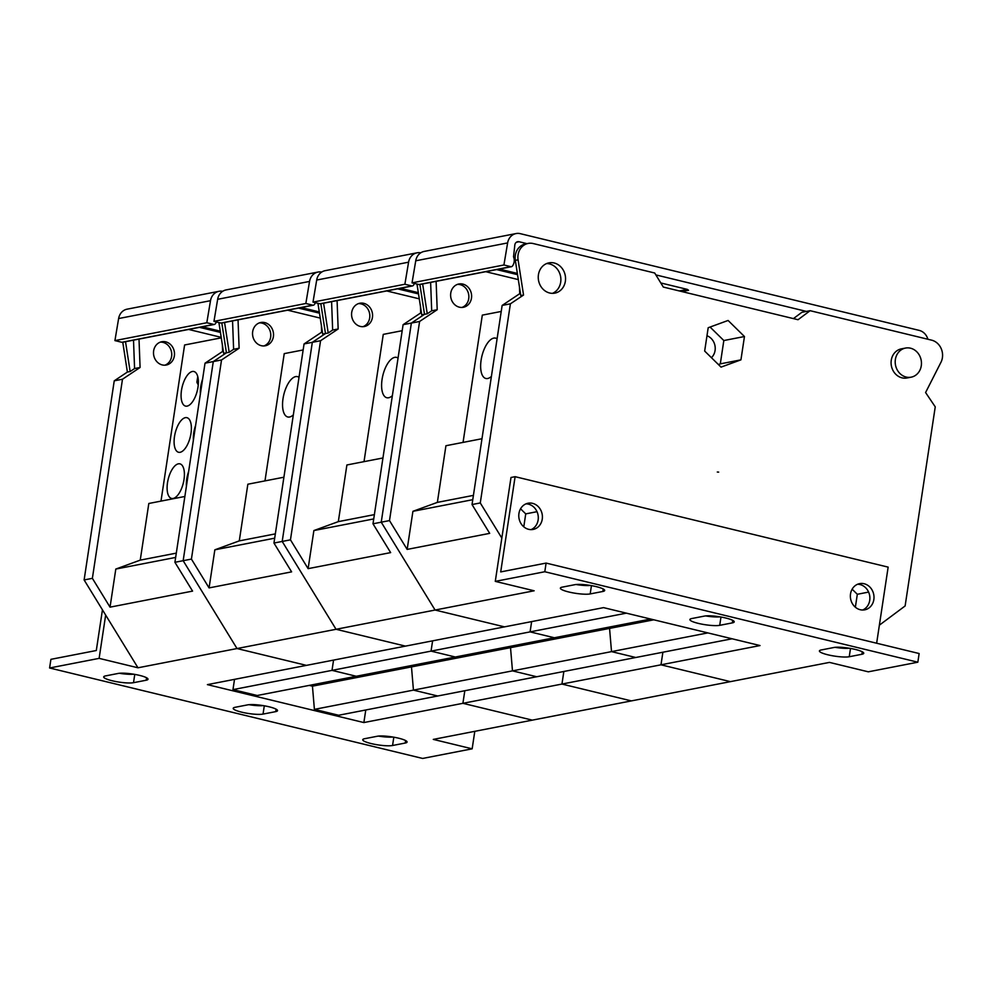 <?xml version="1.0" encoding="UTF-8"?>
<svg xmlns="http://www.w3.org/2000/svg" width="992" height="992" viewBox="0 0 992 992"><rect width="100%" height="100%" fill="white"/><g stroke="black" fill="none" stroke-linecap="round" stroke-linejoin="round"><path stroke-width="1.49" d="M430.627 282.41L431.694 310.794L427.254 313.77L422.642 283.96M427.254 313.77L424.502 314.303L411.358 323.082L381.238 522.189L411.358 323.082L424.502 314.303L419.889 284.493L424.502 314.303L421.749 314.836L416.987 284.047M503.924 264.988L507.619 242.928A12.45 10.974 -101 0 1 516.088 233.554L424.204 251.422A12.45 10.974 79 0 0 415.735 260.797L412.04 282.856L503.924 264.988L510.88 266.674A1.773 1.562 -101 0 0 512.331 266.166A8.891 7.837 -101 0 0 514.141 261.962A8.891 7.837 -101 0 0 513.534 256.779L514.848 244.838A4.154 3.658 79 0 1 519.076 241.738L516.386 242.271M420.149 284.32A1.773 1.562 79 0 1 418.996 284.543L412.04 282.856M485.745 271.696L518.308 279.595M526.975 243.66L519.076 241.738M481.988 438.724L445.929 445.73L437.36 502.386L412.92 511.314L407.154 549.407L389.496 520.589L381.238 522.189L435.091 610.043L534.13 590.786L495.281 581.374L501.828 538.086L480.277 502.944L510.396 303.825L523.54 295.046L518.084 259.83A14.83 13.07 -101 0 1 518.072 254.832A14.83 13.07 -101 0 1 528.19 243.424A14.83 13.07 -101 0 1 533.212 243.548L654.708 273.011L663.313 287.06L798.027 319.722L810.129 310.694L806.422 311.414L655.873 274.908M806.422 311.414L801.883 312.294L793.426 318.606M660.808 282.956L687.32 289.391L688.535 290.284L681.913 291.574M514.24 260.784L515.369 260.574M517.551 274.66L496.608 269.588M283.91 477.214L247.851 484.22L239.283 540.888L214.842 549.816L209.076 587.909L191.419 559.091L183.16 560.691L237.014 648.545L306.441 665.372L504.519 626.87L435.091 610.043L381.238 522.189L372.992 523.801L390.65 552.606L308.115 568.652L313.881 530.559L373.724 518.928M234.521 679.359L232.959 689.626L257.226 695.504L356.264 676.259L332.01 670.369L356.264 676.259L554.342 637.757L530.088 631.879L531.638 621.6L530.088 631.879L626.386 613.155M309.268 685.385L312.443 686.166L411.482 666.909L408.307 666.14L411.482 666.909L413.441 690.122L411.482 666.909L609.559 628.407L606.385 627.638L609.559 628.407L611.518 651.62L707.817 632.908M312.443 686.166L314.402 709.367L338.656 715.257L437.695 696L413.441 690.122L437.695 696L635.773 657.498L611.518 651.62L609.559 628.407L653.815 619.814M102.449 609.844L96.298 650.516L50.914 659.333L49.6 667.988L422.629 758.446L472.155 748.824L433.293 739.4L532.332 720.142L462.904 703.316L532.332 720.142L631.371 700.898L730.41 681.64L660.982 664.814L662.892 652.228L660.982 664.814L760.033 645.556L603.558 607.625L504.519 626.87L435.091 610.043L336.052 629.288L282.199 541.446L336.052 629.288L405.48 646.127L336.052 629.288L237.014 648.545L183.16 560.691L213.28 361.584L183.16 560.691L174.914 562.303L205.022 363.184L222.617 351.441L222.369 344.918M420.447 306.416L420.695 312.939L403.099 324.682L419.604 321.47L437.199 309.727L431.694 310.794M437.199 309.727L436.12 281.344M419.604 321.47L389.496 520.589M471.473 298.158A11.867 10.453 79 0 0 458.85 283.997A11.867 10.453 79 0 0 450.752 293.124A11.867 10.453 79 0 0 463.376 307.284A11.867 10.453 79 0 0 471.473 298.158M879.371 625.171L905.126 605.951L935.245 406.844L925.586 392.534L940.924 362.353A14.83 13.07 -101 0 0 942.4 357.728A14.83 13.07 -101 0 0 931.624 340.157L810.129 310.694M516.088 233.554A12.45 10.974 -101 0 1 520.292 233.666L919.237 330.398A12.45 10.974 -101 0 1 927.892 339.252M519.486 287.172L519.734 293.682L502.138 305.437L472.031 504.544L489.688 533.361L407.154 549.407M526.839 243.772A14.83 13.07 79 0 0 525.45 243.958A14.83 13.07 79 0 0 515.319 255.366A14.83 13.07 79 0 0 515.332 260.363L520.788 295.591L523.54 295.046M501.828 538.086L510.992 477.487L515.108 476.681L500.712 571.913L546.108 563.084L919.138 653.53L917.836 662.197L868.31 671.82L829.448 662.396L730.41 681.64L660.982 664.814L561.943 684.058L563.853 671.485L561.943 684.058L631.371 700.898L561.943 684.058L462.904 703.316L464.814 690.73L462.904 703.316L363.866 722.56L365.775 709.987M903.476 348.651A14.83 13.07 79 0 0 901.381 348.862A14.83 13.07 79 0 0 891.262 360.282A14.83 13.07 79 0 0 907.035 377.977A14.83 13.07 79 0 0 909.069 377.382M565.366 281.257A15.426 13.59 79 0 0 548.96 262.855A15.426 13.59 79 0 0 538.433 274.734A15.426 13.59 79 0 0 554.838 293.136A15.426 13.59 79 0 0 565.366 281.257M728.091 320.466L708.189 327.732L704.667 351.056L721.035 367.114L740.937 359.848L744.459 336.524L728.091 320.466M710.074 327.05L723.825 340.541L744.459 336.524M723.825 340.541L720.304 363.866L740.937 359.848M720.304 363.866L718.419 364.548M711.425 357.69A12.747 11.234 79 0 0 715.071 350.498A12.747 11.234 79 0 0 706.986 335.755M895.379 359.476A14.83 13.07 -101 0 1 905.51 348.068A14.83 13.07 -101 0 1 921.283 365.763A14.83 13.07 -101 0 1 911.164 377.171A14.83 13.07 -101 0 1 895.379 359.476M546.666 263.55A15.426 13.59 -101 0 1 560.691 282.174A15.426 13.59 -101 0 1 552.457 293.347M515.108 476.681L888.15 567.126L876.643 643.225M857.621 584.251A13.342 11.755 -101 0 1 869.724 600.358A13.342 11.755 -101 0 1 862.631 610.018M526.033 503.849A13.342 11.755 -101 0 1 538.135 519.957A13.342 11.755 -101 0 1 531.042 529.629M873.84 599.565A13.342 11.755 79 0 0 859.642 583.631A13.342 11.755 79 0 0 850.528 593.91A13.342 11.755 79 0 0 864.739 609.832A13.342 11.755 79 0 0 873.84 599.565M542.252 519.163A13.342 11.755 79 0 0 528.054 503.229A13.342 11.755 79 0 0 518.94 513.509A13.342 11.755 79 0 0 533.15 529.43A13.342 11.755 79 0 0 542.252 519.163M590.327 585.441A16.008 2.84 8.6 0 1 576.042 584.511M719.857 616.838A16.008 2.84 8.6 0 1 705.56 615.92M849.388 648.247A16.008 2.84 8.6 0 1 835.09 647.33M546.108 563.084L544.794 571.739L917.836 662.197M544.794 571.739L495.281 581.374M732.753 620.372L732.369 622.877A16.008 2.84 -171.4 0 0 734.216 621.872A16.008 2.84 -171.4 0 0 722.412 617.297A16.008 2.84 -171.4 0 0 704.394 616.094L691.734 618.549A16.008 2.84 -171.4 0 0 689.899 619.541A16.008 2.84 -171.4 0 0 701.691 624.117A16.008 2.84 -171.4 0 0 719.721 625.332L720.973 617.036M732.369 622.877L719.721 625.332M603.223 588.975L602.851 591.468A16.008 2.84 -171.4 0 0 604.686 590.476A16.008 2.84 -171.4 0 0 592.894 585.9A16.008 2.84 -171.4 0 0 574.864 584.685L562.216 587.14A16.008 2.84 -171.4 0 0 560.368 588.144A16.008 2.84 -171.4 0 0 572.173 592.72A16.008 2.84 -171.4 0 0 590.19 593.923L591.443 585.627M602.851 591.468L590.19 593.923M862.271 651.781L861.899 654.274A16.008 2.84 -171.4 0 0 863.747 653.282A16.008 2.84 -171.4 0 0 851.942 648.706A16.008 2.84 -171.4 0 0 833.925 647.491L821.264 649.958A16.008 2.84 -171.4 0 0 819.417 650.95A16.008 2.84 -171.4 0 0 831.222 655.526A16.008 2.84 -171.4 0 0 849.239 656.741L850.504 648.433M861.899 654.274L849.239 656.741M463.053 442.395L482.31 315.134L501.233 311.451M497.091 338.818A20.758 9.089 -76.4 0 0 495.616 338.136A20.758 9.089 -76.4 0 0 493.78 338.111A20.758 9.089 -76.4 0 0 481.455 358.174A20.758 9.089 -76.4 0 0 485.832 378.473A20.758 9.089 -76.4 0 0 487.667 378.51A20.758 9.089 -76.4 0 0 491.4 376.427M437.36 502.386L473.42 495.38M412.92 511.314L472.762 499.683M480.277 502.944L472.031 504.544M510.396 303.825L502.138 305.437M520.465 293.545L519.734 293.682M314.402 709.367L512.48 670.865L536.734 676.755L512.48 670.865L510.52 647.664L507.346 646.896L510.52 647.664L512.48 670.865L611.518 651.62L635.773 657.498L732.071 638.786M232.959 689.626L332.01 670.369L333.56 660.102L332.01 670.369L431.049 651.124L455.303 657.002L431.049 651.124L530.088 631.879L554.342 637.757L650.64 619.045M852.14 589.198L857.324 594.282L868.608 592.088M855.364 607.216L857.324 594.282M520.552 508.797L525.735 513.881L537.019 511.686M523.788 526.814L525.735 513.881M457.498 284.369A11.867 10.453 -101 0 1 468.72 298.691A11.867 10.453 -101 0 1 461.974 307.446M687.344 289.391L679.346 290.954M499.348 269.055L517.353 273.42M402.194 330.696L383.272 334.378L364.014 461.652M398.052 358.075A20.758 9.089 -76.4 0 0 396.577 357.38A20.758 9.089 -76.4 0 0 394.742 357.356A20.758 9.089 -76.4 0 0 382.416 377.419A20.758 9.089 -76.4 0 0 386.793 397.73A20.758 9.089 -76.4 0 0 388.628 397.755A20.758 9.089 -76.4 0 0 392.361 395.672M386.706 290.941L419.269 298.84M418.512 293.917L397.569 288.833M404.885 284.245L408.58 262.186A12.45 10.974 -101 0 1 417.049 252.811L325.165 270.667A12.45 10.974 79 0 0 316.696 280.042L313.001 302.101L404.885 284.245L411.841 285.932A1.773 1.562 -101 0 0 413.292 285.411A8.891 7.837 -101 0 0 414.47 283.439M321.11 303.564A1.773 1.562 79 0 1 319.957 303.788L313.001 302.101M313.881 530.559L338.322 521.631L346.89 464.975L382.949 457.969M308.115 568.652L290.458 539.834L282.199 541.446L312.319 342.327L282.199 541.446L273.953 543.046L291.611 571.863L209.076 587.909M337.082 300.588L338.16 328.972L320.565 340.727L290.458 539.834M372.434 317.403A11.867 10.453 79 0 0 359.811 303.242A11.867 10.453 79 0 0 351.714 312.381A11.867 10.453 79 0 0 364.337 326.529A11.867 10.453 79 0 0 372.434 317.403M338.322 521.631L374.381 514.625M431.049 651.124L432.599 640.857L431.049 651.124M417.049 252.811A12.45 10.974 -101 0 1 420.757 252.811M372.992 523.801L403.099 324.682M320.85 303.75L325.463 333.548L312.319 342.327L325.463 333.548L320.85 303.75M331.588 301.667L332.655 330.051L328.216 333.014L323.603 303.217M338.16 328.972L332.655 330.051M328.216 333.014L322.71 334.081L317.948 303.304M320.565 340.727L304.06 343.939L321.656 332.184L321.408 325.661M421.426 312.79L420.695 312.939M358.459 303.614A11.867 10.453 -101 0 1 369.681 317.936A11.867 10.453 -101 0 1 362.936 326.69M400.309 288.3L418.314 292.665M303.155 349.953L284.233 353.623L264.976 480.897M299.014 377.32A20.758 9.089 -76.4 0 0 297.538 376.638A20.758 9.089 -76.4 0 0 295.703 376.6A20.758 9.089 -76.4 0 0 283.365 396.664A20.758 9.089 -76.4 0 0 287.754 416.975A20.758 9.089 -76.4 0 0 289.59 417A20.758 9.089 -76.4 0 0 293.322 414.916M287.668 310.198L320.23 318.097M319.474 313.162L298.53 308.09M305.846 303.49L309.541 281.43A12.45 10.974 -101 0 1 318.01 272.056L226.126 289.912A12.45 10.974 79 0 0 217.657 299.299L213.962 321.358L305.846 303.49L312.802 305.176A1.773 1.562 -101 0 0 314.253 304.668A8.891 7.837 -101 0 0 315.431 302.696M222.072 322.809A1.773 1.562 79 0 1 220.918 323.045L213.962 321.358M238.043 319.846L239.122 348.229L221.526 359.972L191.419 559.091M273.395 336.648A11.867 10.453 79 0 0 260.772 322.499A11.867 10.453 79 0 0 252.675 331.626A11.867 10.453 79 0 0 265.298 345.786A11.867 10.453 79 0 0 273.395 336.648M239.283 540.888L275.342 533.882M214.842 549.816L274.685 538.185M363.866 722.56L207.402 684.629L306.441 665.372L237.014 648.545L137.975 667.79L84.122 579.948L114.241 380.829L122.487 379.229L92.38 578.336L110.038 607.154L115.804 569.061L175.646 557.43M318.01 272.056A12.45 10.974 -101 0 1 321.718 272.056M273.953 543.046L304.06 343.939M221.811 322.995L226.424 352.805L213.28 361.584L226.424 352.805L221.811 322.995M232.55 320.912L233.616 349.296L229.177 352.272L224.564 322.462M239.122 348.229L233.616 349.296M229.177 352.272L223.671 353.338L218.91 322.549M221.526 359.972L205.022 363.184M322.388 332.047L321.656 332.184M259.42 322.871A11.867 10.453 -101 0 1 270.642 337.193A11.867 10.453 -101 0 1 263.897 345.948M301.27 307.557L319.275 311.922M174.914 562.303L192.572 591.108L110.038 607.154M188.629 329.443L221.191 337.342M220.435 332.407L199.491 327.335M160.989 501.109L184.599 344.98L221.278 337.85M185.355 417.657A17.794 7.8 -76.4 0 0 174.79 434.856A17.794 7.8 -76.4 0 0 178.548 452.265A17.794 7.8 -76.4 0 0 180.122 452.29A17.794 7.8 -76.4 0 0 190.687 435.091A17.794 7.8 -76.4 0 0 186.93 417.682A17.794 7.8 -76.4 0 0 185.355 417.657M178.374 463.834A17.794 7.8 -76.4 0 0 167.797 481.033A17.794 7.8 -76.4 0 0 171.566 498.43A17.794 7.8 -76.4 0 0 173.141 498.455A17.794 7.8 -76.4 0 0 183.706 481.256A17.794 7.8 -76.4 0 0 179.949 463.859A17.794 7.8 -76.4 0 0 178.374 463.834M202.604 379.217A17.794 7.8 -76.4 0 0 200.396 393.812M195.622 425.382A17.794 7.8 -76.4 0 0 193.403 439.989M188.629 471.56A17.794 7.8 -76.4 0 0 186.422 486.154M192.336 371.492A17.794 7.8 -76.4 0 0 181.772 388.69A17.794 7.8 -76.4 0 0 185.529 406.088A17.794 7.8 -76.4 0 0 187.104 406.112A17.794 7.8 -76.4 0 0 197.681 388.914A17.794 7.8 -76.4 0 0 193.911 371.516A17.794 7.8 -76.4 0 0 192.336 371.492M216.392 321.941A8.891 7.837 -101 0 1 215.214 323.913A1.773 1.562 -101 0 1 213.764 324.434L206.807 322.747L210.502 300.688A12.45 10.974 -101 0 1 218.972 291.313A12.45 10.974 -101 0 1 222.679 291.301M218.972 291.313L127.088 309.169A12.45 10.974 79 0 0 118.618 318.544L114.923 340.603L206.807 322.747M114.923 340.603L121.88 342.29A1.773 1.562 79 0 0 123.033 342.066M115.804 569.061L140.244 560.133L148.812 503.477L184.872 496.471M122.487 379.229L140.083 367.474L139.004 339.09M174.356 355.905A11.867 10.453 79 0 0 161.733 341.744A11.867 10.453 79 0 0 153.636 350.883A11.867 10.453 79 0 0 166.259 365.031A11.867 10.453 79 0 0 174.356 355.905M122.772 342.252L127.385 372.05L114.241 380.829M49.6 667.988L99.126 658.366L105.66 615.077M99.126 658.366L137.975 667.79M472.155 748.824L474.796 731.327M392.708 737.019A16.008 2.84 8.6 0 1 378.411 736.089M263.178 705.61A16.008 2.84 8.6 0 1 248.88 704.68M133.647 674.2A16.008 2.84 8.6 0 1 119.362 673.283M275.689 711.636A16.008 2.84 -171.4 0 0 277.537 710.644A16.008 2.84 -171.4 0 0 265.732 706.068A16.008 2.84 -171.4 0 0 247.715 704.853L235.054 707.308A16.008 2.84 -171.4 0 0 233.219 708.313A16.008 2.84 -171.4 0 0 245.012 712.888A16.008 2.84 -171.4 0 0 263.041 714.091L275.689 711.636L276.074 709.144M405.22 743.045A16.008 2.84 -171.4 0 0 407.067 742.041A16.008 2.84 -171.4 0 0 395.262 737.465A16.008 2.84 -171.4 0 0 377.245 736.262L364.585 738.718A16.008 2.84 -171.4 0 0 362.737 739.722A16.008 2.84 -171.4 0 0 374.542 744.298A16.008 2.84 -171.4 0 0 392.559 745.5L405.22 743.045L405.592 740.553M146.171 680.227A16.008 2.84 -171.4 0 0 148.006 679.235A16.008 2.84 -171.4 0 0 136.214 674.659A16.008 2.84 -171.4 0 0 118.184 673.444L105.536 675.912A16.008 2.84 -171.4 0 0 103.689 676.904A16.008 2.84 -171.4 0 0 115.494 681.479A16.008 2.84 -171.4 0 0 133.511 682.694L146.171 680.227L146.543 677.734M140.244 560.133L176.303 553.127M84.122 579.948L92.38 578.336M133.511 340.157L134.577 368.54L130.138 371.516L127.385 372.05M134.577 368.54L140.083 367.474M130.138 371.516L125.525 341.707M223.349 351.292L222.617 351.441M160.382 342.116A11.867 10.453 -101 0 1 171.604 356.438A11.867 10.453 -101 0 1 164.858 365.192M198.152 381.089L197.755 376.551L196.924 381.994A17.794 3.15 8.6 0 1 198.363 381.027M198.338 383.544A17.794 3.15 8.6 0 1 196.974 382.354A17.794 3.15 8.6 0 1 196.924 381.994M202.232 326.802L220.236 331.167M515.332 260.363L518.084 259.83M415.735 260.797L507.619 242.928M418.996 284.543L510.88 266.674M316.696 280.042L408.58 262.186M319.957 303.788L411.841 285.932M217.657 299.299L309.541 281.43M220.918 323.045L312.802 305.176M118.618 318.544L210.502 300.688M121.88 342.29L213.764 324.434M134.763 674.386L133.511 682.694M264.294 705.796L263.041 714.091M393.812 737.205L392.559 745.5M528.19 243.424L525.45 243.958M901.381 348.862L905.51 348.068M907.035 377.977L911.164 377.171M419.591 284.555L511.475 266.699M320.552 303.8L412.436 285.944M221.514 323.057L313.398 305.189M122.475 342.302L214.359 324.446M196.974 382.354A20.758 20.758 0 0 0 198.251 384.871M717.29 472.031L718.679 472.118"/></g></svg>
